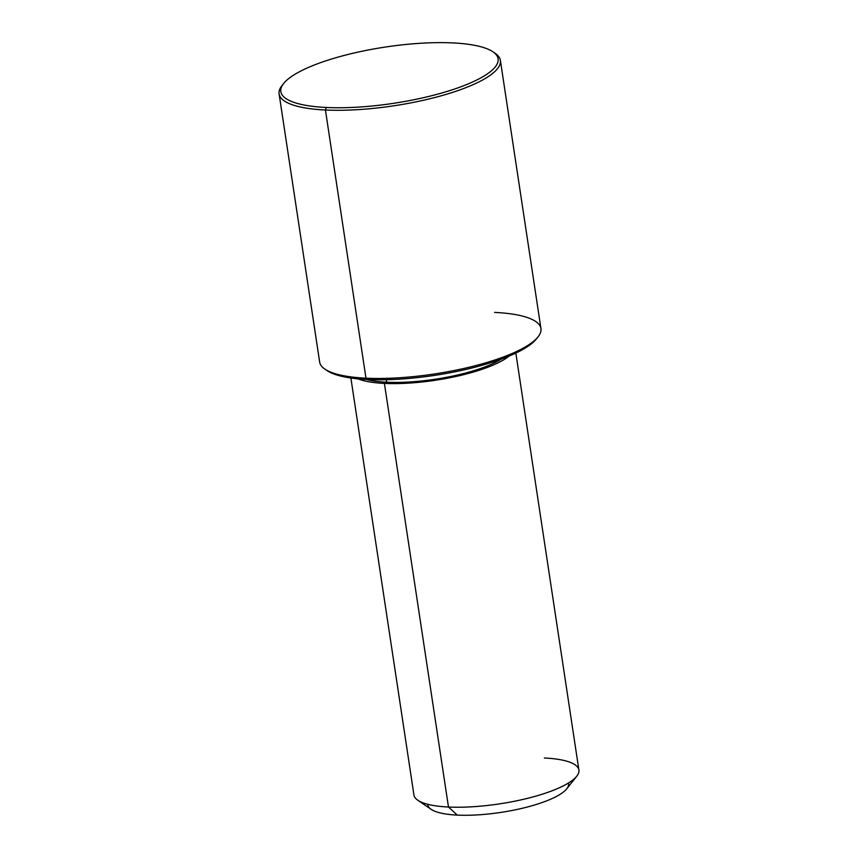 <?xml version="1.0" encoding="UTF-8"?>
<svg xmlns="http://www.w3.org/2000/svg" width="858" height="858" viewBox="0 0 858 858"><rect width="100%" height="100%" fill="white"/><g stroke="black" fill="none" stroke-linecap="round" stroke-linejoin="round"><path stroke-width="1.29" d="M386.368 379.719L386.744 382.218A79.354 20.538 171.4 0 1 366.516 379.483A79.354 20.538 -8.6 0 0 386.744 382.218L386.368 379.719M501.34 359.094A79.354 20.538 171.4 0 1 386.744 382.218A79.354 20.538 -8.6 0 0 501.34 359.094M515.84 353.056L578.903 770.034A83.419 21.589 171.4 0 1 535.639 796.192A83.419 21.589 171.4 0 1 448.477 807.024L384.405 383.408A83.419 21.589 171.4 0 1 358.033 378.861A83.419 21.589 -8.6 0 0 384.405 383.408L448.477 807.024A83.419 21.589 171.4 0 1 413.942 794.991L350.879 378.013M384.405 383.408A83.419 21.589 -8.6 0 0 509.255 355.984A83.419 21.589 171.4 0 1 384.405 383.408M576.748 776.211L566.763 788.792A71.214 18.436 171.4 0 1 457.26 815.1L448.477 807.024L457.26 815.1A71.214 18.436 171.4 0 1 431.091 809.308L417.825 800.246A83.419 21.589 -8.6 0 0 448.477 807.024A83.419 21.589 -8.6 0 0 576.748 776.211A83.419 21.589 -8.6 0 0 544.369 758M427.724 804.289A71.214 18.436 -8.6 0 0 457.26 815.1A71.214 18.436 -8.6 0 0 532.561 805.587A71.214 18.436 -8.6 0 0 568.489 783M326.029 369.83A109.867 28.432 -8.6 0 0 367.439 379.526A109.867 28.432 -8.6 0 0 537.162 337.902A109.867 28.432 171.4 0 1 536.389 338.942A109.867 28.432 171.4 0 1 367.439 379.526A109.867 28.432 171.4 0 1 327.07 370.602L324.86 369.09A111.905 28.968 -8.6 0 0 365.98 378.185L367.439 379.526L365.98 378.185A111.905 28.968 -8.6 0 0 538.063 336.84A111.905 28.968 -8.6 0 0 494.616 312.409M500.386 60.403L540.948 328.56A111.905 28.968 171.4 0 1 482.904 363.642A111.905 28.968 171.4 0 1 365.98 378.185L325.429 110.017L326.297 107.475A109.867 28.432 -8.6 0 0 453.56 89.361A109.867 28.432 -8.6 0 0 492.975 51.823A109.867 28.432 -8.6 0 0 452.595 42.9A109.867 28.432 -8.6 0 0 283.644 83.483A109.867 28.432 -8.6 0 0 326.297 107.475A109.867 28.432 171.4 0 1 300.954 70.967A109.867 28.432 171.4 0 1 452.595 42.9A109.867 28.432 171.4 0 1 477.949 79.419A109.867 28.432 171.4 0 1 326.297 107.475L325.429 110.017L365.98 378.185A111.905 28.968 171.4 0 1 319.648 362.022L279.097 93.865A111.905 28.968 -8.6 0 0 325.429 110.017A111.905 28.968 -8.6 0 0 442.353 95.474A111.905 28.968 -8.6 0 0 500.386 60.403A111.905 28.968 -8.6 0 0 494.015 52.595M282.872 84.524A111.905 28.968 -8.6 0 0 279.097 93.865M492.975 51.823L495.184 53.335A111.905 28.968 171.4 0 1 455.04 91.57A111.905 28.968 171.4 0 1 325.429 110.017A111.905 28.968 171.4 0 1 281.982 85.585L283.644 83.483M538.063 336.84L536.389 338.942"/></g></svg>

